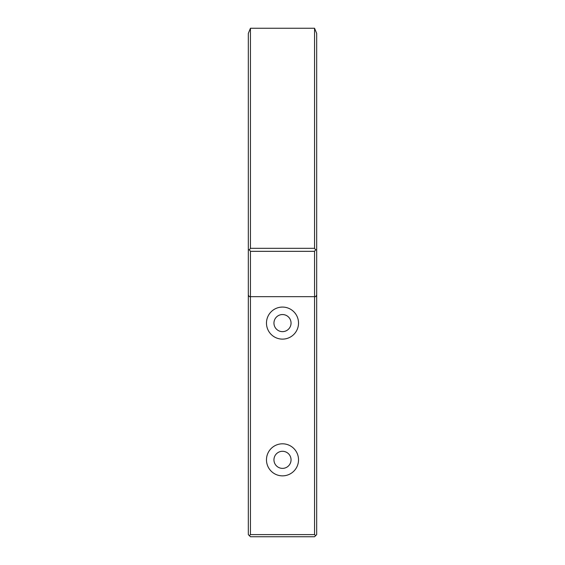 <?xml version="1.0" encoding="UTF-8"?>
<svg xmlns="http://www.w3.org/2000/svg" width="565" height="565" viewBox="0 0 565 565"><rect width="100%" height="100%" fill="white"/><g stroke="black" fill="none" stroke-linecap="round" stroke-linejoin="round"><path stroke-width="0.85" d="M250.45 248.318L314.55 248.318L314.55 28.25L250.45 28.25L250.45 248.318L249.384 249.829L250.45 251.333L314.55 251.333L314.55 296.66L315.616 296.66L316.683 295.149L316.683 534.61L315.616 535.684L314.55 534.61L314.55 296.66L249.384 296.66L248.318 295.149L248.318 534.61L249.384 535.684L250.45 534.61L314.55 534.61M249.384 535.684L250.45 536.75L314.55 536.75L315.616 535.684M282.5 451.287A8.546 8.546 0 0 0 273.954 459.832A8.546 8.546 0 0 0 282.5 468.378A8.546 8.546 0 0 0 291.046 459.832A8.546 8.546 0 0 0 282.5 451.287M282.5 443.808A16.025 16.025 0 0 0 266.475 459.832A16.025 16.025 0 0 0 282.5 475.857A16.025 16.025 0 0 0 298.525 459.832A16.025 16.025 0 0 0 282.5 443.808M250.45 251.333L250.45 534.61M282.5 339.12A16.025 16.025 0 0 0 298.525 323.095A16.025 16.025 0 0 0 282.5 307.07A16.025 16.025 0 0 0 266.475 323.095A16.025 16.025 0 0 0 282.5 339.12M314.55 251.333L315.616 249.829L314.55 248.318M282.5 331.641A8.546 8.546 0 0 0 291.046 323.095A8.546 8.546 0 0 0 282.5 314.55A8.546 8.546 0 0 0 273.954 323.095A8.546 8.546 0 0 0 282.5 331.641M248.318 295.149L248.318 33.406L250.45 28.25M248.318 249.829L249.384 249.829M315.616 249.829L316.683 249.829L316.683 33.406L314.55 28.25M316.683 249.829L316.683 295.149"/></g></svg>

